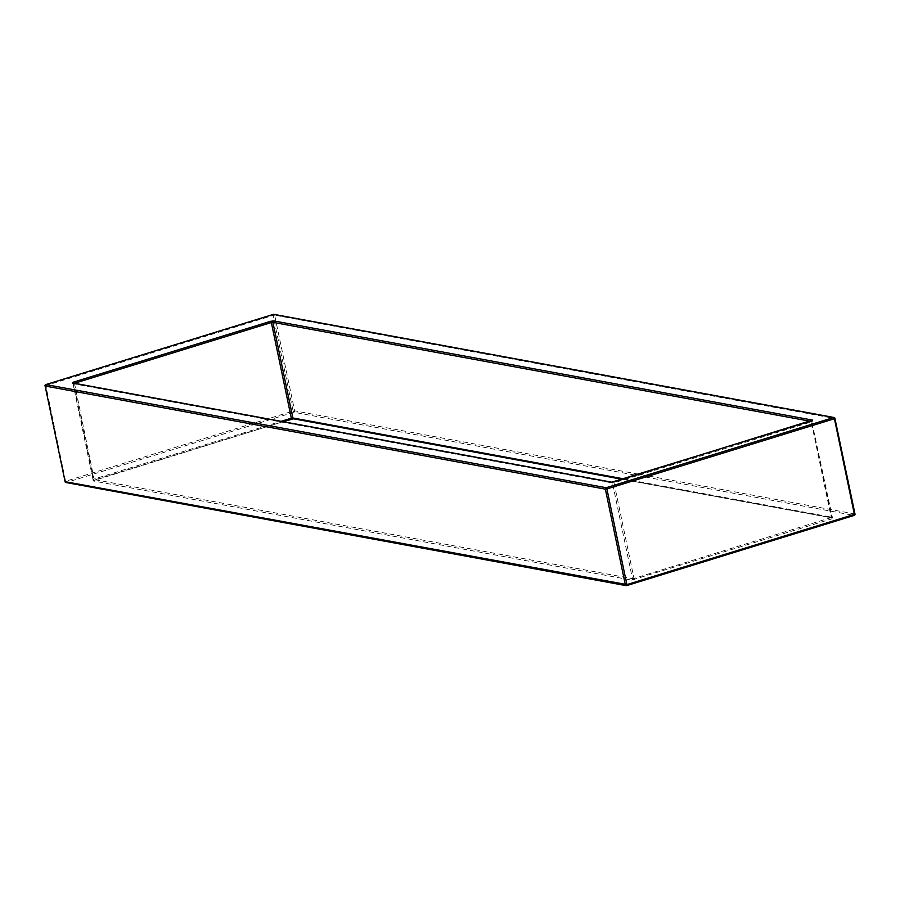 <?xml version="1.0" encoding="UTF-8"?>
<svg xmlns="http://www.w3.org/2000/svg" width="900" height="900" viewBox="0 0 900 900"><rect width="100%" height="100%" fill="white"/><g stroke="black" fill="none" stroke-linecap="round" stroke-linejoin="round"><path stroke-width="0.67" stroke-dasharray="4.5 3.38" d="M293.49 418.759L832.961 517.984L832.005 518.805L831.24 517.59L634.005 578.452L614.014 482.794L811.26 421.931L831.24 517.59L831.847 517.252L811.732 421.526L810.326 421.267M283.039 421.673L92.835 480.892L631.688 580.095L832.005 518.805M626.794 585.551L66.352 482.479L293.861 412.279L854.089 515.419A1.17 1.035 100.4 0 0 854.336 515.306M854.899 514.181A1.17 1.035 100.4 0 0 854.865 513.979L294.637 410.85L274.657 315.191L834.93 418.522M45.101 385.819L273.116 315.405L293.096 411.053L65.587 481.264L45.664 384.694M631.688 580.095A1.17 1.035 -79.6 0 0 632.452 578.666L93.611 479.464L73.631 383.805L612.472 483.007L632.452 578.666L634.005 578.452L634.77 579.668M623.644 478.868L831.712 517.174A1.17 1.035 -79.6 0 0 832.511 518.017L832.511 518.017A1.17 1.035 -79.6 0 0 832.961 517.984M74.486 383.276L94.084 479.048L281.16 421.324M614.115 481.838L614.014 482.794L612.472 483.007A1.17 1.035 -79.6 0 0 611.854 482.231M812.171 420.626L811.26 421.931L811.35 420.975M622.238 479.306L832.511 518.017L811.732 421.526A1.17 1.035 -79.6 0 1 811.789 420.806M73.237 383.152A1.17 1.035 -79.6 0 1 73.631 383.805L74.059 383.197M93.791 480.071L94.084 479.048L93.611 479.464A1.17 1.035 -79.6 0 1 92.835 480.892M274.264 314.539A1.17 1.035 100.4 0 1 274.657 315.191L273.116 315.405L273.206 314.449M65.07 481.478L66.352 482.479A1.17 1.035 100.4 0 1 65.914 482.501M293.096 411.053L294.637 410.85A1.17 1.035 100.4 0 1 293.861 412.279L293.096 411.053M72.832 382.973L93.172 480.353L283.106 421.684"/><path stroke-width="1.35" d="M74.059 383.197L73.339 382.174L72.383 382.995A1.17 1.035 -79.6 0 1 73.237 383.152M73.339 382.174L270.574 321.311L271.35 322.537L74.486 383.276M810.326 421.267L272.891 322.324A1.17 1.035 -79.6 0 1 273.668 320.895L270.574 321.311M273.668 320.895L812.509 420.098L614.115 481.838M72.383 382.995L611.235 482.197L614.317 481.77M833.648 417.521L273.42 314.381L45.911 384.581L606.139 487.721L833.648 417.521L834.413 418.736L606.904 488.947L626.884 584.595L854.393 514.395L834.413 418.736L835.02 418.399A1.17 1.17 0 0 0 834.086 417.499A1.17 1.035 100.4 0 0 833.648 417.521M291.229 419.152L293.49 418.759M294.12 418.781A1.17 1.035 -79.6 0 1 293.67 418.815L283.039 421.673M45.664 384.694L45.911 384.581A1.17 1.035 100.4 0 0 45.135 386.021L65.115 481.669A1.17 1.035 100.4 0 0 65.914 482.501L626.141 585.641A1.17 1.035 100.4 0 1 625.342 584.809L605.363 489.15L45.135 386.021L65.115 481.669L626.884 584.595L626.692 585.607L854.201 515.408L626.794 585.551M834.93 418.522L855 514.058L854.201 515.408A1.17 1.17 0 0 0 855 514.058L834.885 418.331A1.17 1.035 100.4 0 0 834.086 417.499L273.859 314.359A1.17 1.035 100.4 0 0 273.42 314.381L273.206 314.449M281.16 421.324L291.33 418.185L271.35 322.537L272.891 322.324L292.871 417.971L623.644 478.868M811.789 420.806A1.17 1.035 -79.6 0 1 812.509 420.098M611.235 482.197A1.17 1.035 -79.6 0 1 611.854 482.231M622.238 479.306L293.67 418.815A1.17 1.035 -79.6 0 1 292.871 417.971L283.106 421.684M274.264 314.539A1.17 1.035 100.4 0 0 273.859 314.359A1.17 1.17 0 0 0 273.308 314.392L45.799 384.593A1.17 1.17 0 0 0 45 385.942L45.101 385.819M65.914 482.501A1.17 1.17 0 0 1 64.98 481.601L65.07 481.478M606.139 487.721A1.17 1.035 100.4 0 0 605.363 489.15L606.904 488.947L606.139 487.721M854.336 515.306A1.17 1.035 100.4 0 0 854.899 514.181M73.496 383.738L72.832 382.973L611.674 482.175L812.171 420.626L811.867 421.594"/></g></svg>

